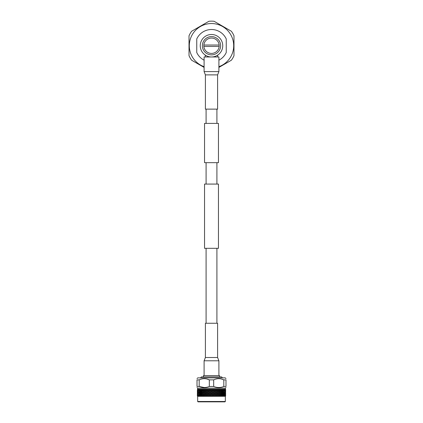 <?xml version="1.0" encoding="UTF-8"?>
<svg xmlns="http://www.w3.org/2000/svg" width="423" height="423" viewBox="0 0 423 423"><rect width="100%" height="100%" fill="white"/><g stroke="black" fill="none" stroke-linecap="round" stroke-linejoin="round"><path stroke-width="0.63" d="M216.909 123.405L216.909 109.129M206.091 123.405L206.091 109.129M204.542 162.665L218.458 162.665L218.458 123.405L204.542 123.405L204.542 162.665M218.458 248.317L204.542 248.317L204.542 184.074L218.458 184.074L218.458 248.317M216.909 323.262L216.909 248.317M206.091 323.262L206.091 248.317M216.909 184.074L216.909 162.665M206.091 184.074L206.091 162.665M205.393 357.509L205.393 323.262L217.607 323.262L217.607 357.509L218.903 360.793L204.098 360.793L205.393 357.509L217.607 357.509M218.903 71.603L218.903 56.978L204.098 56.978L204.098 71.603L218.903 71.603L217.607 74.882L205.393 74.882L205.393 109.129L217.607 109.129L217.607 74.882M203.421 375.592L219.579 375.592L203.421 375.592L203.421 376.888M200.47 377.866L201.417 376.888L221.583 376.888L222.53 377.866M224.978 401.85L198.022 401.85L197.668 401.496L225.332 401.496L224.978 401.85M197.668 388.155L197.668 389.181L225.332 389.181L225.332 388.155L197.668 388.155L197.012 387.537M199.344 389.403L198.984 390.027L199.249 390.968L199.54 389.403M200.121 389.208L199.735 389.403L200.121 389.208L199.741 390.027L200.058 390.968L200.391 390.027L199.947 389.403M200.618 389.403L201.01 389.208L200.624 390.027L200.988 390.968L201.364 390.027L200.862 389.403M201.115 389.403L201.385 389.208L201.496 389.705L201.374 389.403M201.623 389.403L202.014 389.208L201.634 390.027L202.035 390.968L202.453 390.027L201.898 389.403M202.173 389.403L202.432 389.208L202.596 389.705L202.464 389.403M202.733 389.403L203.125 389.208M203.336 389.403L202.744 390.027L203.183 390.968L203.637 390.027L203.336 389.403L203.579 389.208L203.796 389.705L203.944 389.403L203.648 389.403M203.944 389.403L204.325 389.208L203.955 390.027L204.425 390.968L204.912 390.027L204.267 389.403M204.589 389.403L204.811 389.208L205.076 389.705L205.234 389.403L204.922 389.403M205.234 389.403L205.604 389.208L205.245 390.027L205.747 390.968L206.255 390.027L205.578 389.403M205.916 389.403L206.117 389.208L206.429 389.705L206.593 389.403L206.265 389.403M206.593 389.403L206.947 389.208L206.609 390.027L207.127 390.968L207.656 390.027L206.953 389.403M207.307 389.403L207.841 389.705L208.01 389.403L207.667 389.403M208.01 389.403L208.343 389.208L208.021 390.027L208.56 390.968L209.099 390.027L208.375 389.403M208.74 389.403L209.285 389.705L209.459 389.403L209.115 389.403M209.459 389.403L209.771 389.208L209.475 390.027L210.02 390.968L210.569 390.027L209.834 389.403M210.21 389.403L210.76 389.705L210.934 389.403L210.585 389.403M210.934 389.403L211.315 389.403L210.95 390.027L211.5 390.968L212.05 390.027L211.315 389.403M211.685 389.403L212.24 389.705L212.415 389.403L212.066 389.403M212.415 389.403L212.79 389.403L212.431 390.027L212.981 390.968L213.525 390.027L212.79 389.403M213.166 389.403L213.715 389.705L213.885 389.403L213.541 389.403M213.885 389.403L214.26 389.403L213.901 390.027L214.44 390.968L214.979 390.027L214.26 389.403M214.625 389.403L215.159 389.705L215.333 389.403L214.99 389.403M215.333 389.403L215.693 389.403L215.344 390.027L215.873 390.968L216.391 390.027L215.693 389.403M216.047 389.403L216.571 389.705L216.735 389.403L216.407 389.403M216.735 389.403L217.084 389.403L216.745 390.027L217.253 390.968L217.755 390.027L217.084 389.403M217.422 389.403L217.924 389.705L218.078 389.403L217.766 389.403M218.078 389.403L218.411 389.403L218.088 390.027L218.575 390.968L219.045 390.027L218.411 389.403M218.733 389.403L219.204 389.705L219.352 389.403L219.056 389.403M219.352 389.403L219.664 389.403L219.363 390.027L219.817 390.968L220.256 390.027L219.664 389.403M219.971 389.419L220.404 389.705L220.267 389.403M220.536 389.403L220.827 389.403L220.547 390.027L220.965 390.968L221.366 390.027L220.827 389.403M221.102 389.403L221.504 389.705L221.377 389.403M221.626 389.403L222.012 390.968L222.376 390.027L221.885 389.403M222.138 389.403L222.493 389.705L222.604 389.403L221.99 389.208M222.604 389.403L222.942 390.968L223.259 390.027L222.831 389.403M223.053 389.403L223.365 389.705L223.265 389.403M223.46 389.403L223.751 390.968L224.016 390.027L223.656 389.403M223.841 389.403L224.105 389.705L224.021 389.403M224.185 389.403L224.423 390.968L224.343 389.403M224.497 389.403L224.708 389.705L224.645 389.403M225.01 389.403L224.951 390.968L224.772 389.208L225.115 389.403M225.21 389.403L225.337 390.968L225.295 389.403M225.496 389.403L225.57 390.968L225.549 389.403M225.586 389.403L225.628 389.705L225.618 389.403M225.332 389.181L225.644 389.403L225.364 389.208L225.644 389.403L225.364 391.243L225.644 396.013L225.364 396.298M225.374 396.288L197.668 396.325L197.668 401.496M223.751 396.013L223.751 394.13L223.508 396.288L223.92 396.065L223.508 396.298L197.636 396.298L197.372 392.872L197.372 394.754M224.423 396.013L224.423 394.13L224.169 396.293L224.56 396.065L223.92 396.065L224.343 393.813L224.105 392.872L223.846 393.813L224.105 394.754M225.602 396.065L225.628 395.394L225.3 396.288L225.528 396.065L224.56 396.065L224.708 392.872L224.708 394.754M225.3 396.288L225.57 394.13L225.57 396.013M225.073 396.288L225.337 394.13L225.337 396.013M204.6 393.824L205.076 394.754L205.573 393.813L205.076 392.872L204.568 393.765L206.255 390.027M217.914 394.765L218.411 393.813L217.924 392.872L217.427 393.813L217.792 395.029L218.432 393.765L219.204 394.754L219.664 393.813L219.204 392.872L218.733 393.813M225.988 378.664L225.242 377.866L197.758 377.866L197.012 378.664M199.191 379.88L197.012 379.88C197.012 378.278 197.012 378.278 197.012 379.88C197.012 378.278 197.012 378.278 197.012 379.88L197.012 386.474C197.012 387.886 197.012 387.886 197.012 386.474L199.191 386.474C202.596 387.886 205.975 387.886 209.322 386.474L209.322 379.88C205.943 378.278 202.564 378.278 199.191 379.88L199.191 386.474L204.246 387.537M213.684 379.88L213.678 386.474C217.089 387.886 220.468 387.886 223.809 386.474L225.988 386.474C225.988 387.886 225.988 387.886 225.988 386.474L225.988 379.88C225.988 378.278 225.988 378.278 225.988 379.88C225.988 378.278 225.988 378.278 225.988 379.88L223.809 379.88C220.441 378.278 217.068 378.278 213.678 379.88L209.322 379.88L206.836 378.992M213.678 386.474L209.322 386.474M225.644 391.291L225.639 391.603M225.57 390.968L225.29 391.243L225.57 393.49L225.57 391.608M225.628 390.35L225.348 389.98L225.628 389.705M225.628 392.227L225.348 392.502L225.628 394.754L225.628 392.872M225.644 391.608L225.364 393.765L225.644 396.013M225.47 392.227L225.47 390.35L225.195 392.502L225.47 394.754L225.47 392.872M225.337 390.968L225.062 391.243L225.337 393.49L225.337 391.608M225.47 390.35L225.195 389.98L225.47 389.705M225.57 393.49L225.29 393.765L225.57 394.13M225.628 394.754L225.348 395.029L225.628 395.394M225.163 392.227L225.163 390.35L224.893 392.502L225.163 394.754L225.163 392.872M224.951 390.968L224.951 391.608M225.163 390.35L224.893 389.98L225.163 389.705M225.337 393.49L225.062 393.765L225.337 394.13M225.47 394.754L225.406 396.065M225.528 396.065L225.47 395.394M224.708 392.227L224.708 392.872M224.423 390.968L224.423 391.608M224.708 390.35L224.708 389.705M224.951 393.49L224.951 394.13M225.163 394.754L225.057 396.065M225.258 396.065L225.163 395.394M224.105 392.227L224.105 392.872M223.751 390.968L223.466 392.549L223.751 393.49L223.751 391.608M224.105 390.35L224.105 389.705M224.423 393.49L224.423 394.13M224.951 396.013L224.687 396.288M224.84 396.065L224.708 395.394M223.365 392.227L223.656 391.291L223.365 390.35L223.053 391.291L223.365 392.227L223.053 393.813L223.365 394.754L223.656 393.813L223.365 392.872M222.942 390.968L222.609 392.549L222.942 393.49L223.259 392.549L222.942 391.608M223.365 390.35L223.365 389.705M223.751 393.49L223.751 394.13M224.28 396.065L224.105 395.394M222.493 392.227L222.831 391.291L222.493 390.35L222.138 391.291L222.493 392.227L222.138 393.813L222.493 394.754L222.831 393.813L222.493 392.872M222.012 390.968L221.805 391.243L222.138 391.291M222.493 390.35L222.493 389.705M222.942 393.49L222.609 395.077L222.942 396.013L223.259 395.077L222.942 394.13M223.365 394.754L222.942 396.013M223.571 396.065L223.365 395.394M222.012 393.49L222.376 392.549L222.012 391.608L221.636 392.549L221.805 393.765L222.138 393.813M221.504 392.227L221.885 391.291L221.504 390.35L221.107 391.291L221.303 392.502L221.636 392.549M220.965 390.968L220.78 391.243L221.107 391.291M221.504 390.35L221.303 389.98L221.636 390.027M222.012 391.608L221.805 391.243M222.493 394.754L222.239 396.065M222.736 396.065L222.493 395.394M222.012 396.013L222.376 395.077L222.012 394.13L221.636 395.077L221.805 396.288M221.504 394.754L221.885 393.813L221.504 392.872L221.107 393.813L221.303 395.029L221.636 395.077M220.965 393.49L221.366 392.549L220.965 391.608L220.547 392.549L220.78 393.765L221.107 393.813M220.404 392.227L220.827 391.291L220.404 390.35L219.965 391.291L220.224 392.502L220.547 392.549M219.817 390.968L219.648 391.243L219.965 391.291M220.404 390.35L220.224 389.98L220.547 390.027M220.965 391.608L220.78 391.243M221.504 392.872L221.303 392.502M222.012 394.13L221.805 393.765M221.779 396.065L221.504 395.394L221.218 396.065M220.965 396.013L221.366 395.077L220.965 394.13L220.547 395.077L220.78 396.288M220.404 394.754L220.827 393.813L220.404 392.872L219.965 393.813L220.224 395.029L220.547 395.077M219.817 393.49L220.256 392.549L219.817 391.608L219.363 392.549L219.648 393.765L219.965 393.813M219.976 391.952L219.204 390.35L218.733 391.291L219.204 392.227L219.664 391.291M218.575 390.968L218.733 391.291M219.204 390.35L219.045 390.027M219.204 392.227L219.363 392.549M220.404 392.872L220.224 392.502M220.965 394.13L220.78 393.765M221.504 395.394L221.303 395.029M220.706 396.065L220.404 395.394L220.092 396.065M219.817 396.013L220.256 395.077L219.817 394.13L219.363 395.077L219.659 396.288M219.971 394.463L219.664 393.813M218.575 393.49L219.045 392.549L218.575 391.608L218.088 392.549L218.411 393.808M217.924 392.227L218.411 391.291L217.924 390.35L217.427 391.291L217.792 392.502L218.411 391.291M217.253 390.968L217.755 390.027M216.571 392.227L217.084 391.291L216.571 390.35L216.053 391.291L216.47 392.502L217.427 391.291M217.924 390.35L218.189 389.208M217.253 393.49L217.755 392.549L217.253 391.608L216.745 392.549L217.142 393.765L218.088 392.549M218.575 391.608L217.792 389.98L218.088 390.027M219.204 392.872L219.045 392.549M219.204 394.754L219.363 395.077M220.404 395.394L220.224 395.029M219.532 396.065L219.204 395.394L218.871 396.065M218.575 396.013L219.045 395.077L218.575 394.13L218.088 395.077L218.442 396.288M215.873 390.968L216.391 390.027M215.159 392.227L215.693 391.291L215.159 390.35L214.625 391.291L215.09 392.502L216.053 391.291M216.571 390.35L216.883 389.208M217.253 391.608L217.084 391.291M215.873 393.49L216.391 392.549L215.873 391.608L215.344 392.549L215.783 393.765L216.745 392.549M217.924 392.872L217.755 392.549M216.571 394.754L217.084 393.813L216.571 392.872L216.053 393.813L216.47 395.029L217.427 393.813M217.253 396.013L217.755 395.077L217.253 394.13L216.745 395.077L217.142 396.288L218.088 395.077M218.575 394.13L216.745 390.027M219.204 395.394L219.045 395.077M219.648 396.288L218.432 393.765M218.268 396.065L217.924 395.394L217.57 396.065M214.44 390.968L214.979 390.027M213.715 392.227L214.255 391.291L213.715 390.35L213.166 391.291L213.668 392.502L214.625 391.291M215.159 390.35L215.519 389.208M215.873 391.608L215.693 391.291M214.44 393.49L214.979 392.549L214.44 391.608L213.901 392.549L214.382 393.765L215.344 392.549M216.571 392.872L216.391 392.549M215.159 394.754L215.693 393.813L215.159 392.872L214.625 393.813L215.09 395.029L216.053 393.813M217.253 394.13L217.084 393.813M215.873 396.013L216.391 395.077L215.873 394.13L215.344 395.077L215.783 396.288L216.745 395.077M217.924 395.394L217.755 395.077M216.936 396.065L216.47 395.029L217.147 396.288M218.432 396.288L215.344 390.027M216.571 395.394L216.201 396.065M212.981 390.968L213.525 390.027M212.24 392.227L212.79 391.291L212.24 390.35L211.69 391.291L212.224 392.502L213.166 391.291M213.715 390.35L214.107 389.208M214.44 391.608L214.255 391.291M212.981 393.49L213.525 392.549L212.981 391.608L212.431 392.549L212.949 393.765L213.901 392.549M215.159 392.872L214.979 392.549M213.715 394.754L214.255 393.813L213.715 392.872L213.166 393.813L213.668 395.029L214.625 393.813M215.873 394.13L215.693 393.813M214.44 396.013L214.979 395.077L214.44 394.13L213.901 395.077L214.382 396.288L215.344 395.077M213.715 389.705L216.391 395.077M215.783 396.288L214.979 395.077M215.54 396.065L215.159 395.394L214.778 396.065M211.5 390.968L212.05 390.027M210.76 392.227L211.31 391.291L210.76 390.35L210.21 391.291L210.776 392.502L211.69 391.291M212.24 390.35L212.669 389.208M212.981 391.608L212.79 391.291M211.5 393.49L212.05 392.549L211.5 391.608L210.95 392.549L211.5 393.765L212.431 392.549M213.715 392.872L213.525 392.549M212.24 394.754L212.79 393.813L212.24 392.872L211.69 393.813L212.224 395.029L213.166 393.813M214.44 394.13L214.255 393.813M212.981 396.013L213.525 395.077L212.981 394.13L212.431 395.077L212.949 396.288L213.901 395.077M214.382 396.288L213.525 395.077M215.159 395.394L212.431 390.027M214.101 396.065L213.715 395.394L213.324 396.065M210.02 390.968L210.569 390.027M209.285 392.227L209.834 391.291L209.285 390.35L208.745 391.291L209.332 392.502L210.21 391.291M210.76 390.35L211.22 389.208M211.5 391.608L211.31 391.291M210.02 393.49L210.569 392.549L210.02 391.608L209.475 392.549L210.051 393.765L210.95 392.549M212.24 392.872L212.05 392.549M210.76 394.754L211.31 393.813L210.76 392.872L210.21 393.813L210.776 395.029L211.69 393.813M212.981 394.13L212.79 393.813M211.5 396.013L212.05 395.077L211.5 394.13L210.95 395.077L211.5 396.288L212.431 395.077M212.949 396.288L212.05 395.077M213.715 395.394L210.95 390.027M212.632 396.065L212.24 395.394L211.849 396.065M208.56 390.968L209.099 390.027M207.841 392.227L208.375 391.291L207.841 390.35L207.307 391.291L207.91 392.502L208.745 391.291M209.285 390.35L209.771 389.208M210.02 391.608L209.834 391.291M208.56 393.49L209.099 392.549L208.56 391.608L208.021 392.549L208.618 393.765L209.475 392.549M210.76 392.872L210.569 392.549M209.285 394.754L209.834 393.813L209.285 392.872L208.745 393.813L209.332 395.029L210.21 393.813M211.5 394.13L211.31 393.813M210.02 396.013L210.569 395.077L210.02 394.13L209.475 395.077L210.051 396.288L210.95 395.077M211.5 396.288L210.569 395.077M212.24 395.394L209.475 390.027M211.151 396.065L210.76 395.394L210.368 396.065M207.127 390.968L207.656 390.027M206.429 392.227L206.947 391.291L206.429 390.35L205.916 391.291L206.53 392.502L207.307 391.291M207.841 390.35L208.343 389.208M208.56 391.608L208.375 391.291M207.127 393.49L207.656 392.549L207.127 391.608L206.609 392.549L207.217 393.765L208.021 392.549M209.285 392.872L209.099 392.549M207.841 394.754L208.375 393.813L207.841 392.872L207.307 393.813L207.91 395.029L208.745 393.813M210.02 394.13L209.834 393.813M208.56 396.013L209.099 395.077L208.56 394.13L208.021 395.077L208.618 396.288L209.475 395.077M210.051 396.288L209.099 395.077M210.76 395.394L208.021 390.027M209.676 396.065L209.285 395.394L208.899 396.065M205.747 390.968L205.916 391.291M206.429 390.35L206.947 389.208M207.127 391.608L206.947 391.291M205.747 393.49L206.255 392.549L205.747 391.608L205.245 392.549L205.858 393.765L206.609 392.549M207.841 392.872L207.656 392.549M206.429 394.754L206.947 393.813L206.429 392.872L205.916 393.813L206.53 395.029L207.307 393.813M208.56 394.13L208.375 393.813M207.127 396.013L207.656 395.077L207.127 394.13L206.609 395.077L207.217 396.288L208.021 395.077M208.618 396.288L207.656 395.077M209.285 395.394L206.609 390.027M208.222 396.065L207.841 395.394L207.46 396.065M204.425 390.968L205.076 392.227L205.573 391.291L205.076 390.35L204.589 391.291L205.245 392.549M203.796 392.227L204.267 391.291L203.796 390.35L203.336 391.291L203.949 392.502L204.912 390.027M205.076 390.35L205.604 389.208M205.747 391.608L205.858 391.243L205.573 391.291M206.429 392.872L206.53 392.502L206.255 392.549M205.076 394.754L205.208 395.029L205.916 393.813M207.127 394.13L206.947 393.813M205.747 396.013L206.255 395.077L205.747 394.13L205.245 395.077L205.858 396.288L206.609 395.077M207.217 396.288L206.255 395.077M207.841 395.394L205.245 390.027M206.799 396.065L206.429 395.394L206.064 396.065M204.425 393.49L204.912 392.549L204.425 391.608L203.955 392.549L204.568 393.765L203.796 392.872L203.336 393.813L203.796 394.754L204.267 393.813M203.183 390.968L203.352 391.243L203.949 389.98L203.637 390.027M203.024 391.952L203.336 391.291M203.796 390.35L204.325 389.208M204.425 391.608L204.568 391.243L204.267 391.291M203.183 393.49L203.637 392.549L203.183 391.608L202.744 392.549L203.352 393.765L203.955 392.549M205.076 392.872L205.208 392.502L204.912 392.549M205.747 394.13L205.858 393.765L205.573 393.813M204.425 396.013L204.912 395.077L204.425 394.13L203.955 395.077L204.568 396.288L205.245 395.077M205.43 396.065L205.208 395.029L205.853 396.288M206.429 395.394L204.568 391.243M205.076 395.394L204.732 396.065M203.035 391.291L202.596 390.35L202.173 391.291L202.596 392.227L203.352 391.243L203.061 391.862M202.035 390.968L202.22 391.243L201.893 391.291L201.496 390.35L201.115 391.291L201.496 392.227L201.893 391.291M202.596 390.35L202.776 389.98L202.453 390.027M202.596 392.227L202.776 392.502L202.453 392.549L202.035 391.608L201.634 392.549L202.035 393.49L202.453 392.549M203.796 392.872L203.949 392.502L203.637 392.549M203.029 394.463L203.336 393.813M203.796 394.754L203.949 395.029L204.425 394.13M203.183 396.013L203.637 395.077L203.183 394.13L202.744 395.077L203.352 396.288L203.955 395.077M204.568 393.765L205.208 395.029L204.912 395.077M204.129 396.065L203.796 395.394L203.468 396.065M203.035 393.813L202.596 392.872L202.173 393.813L202.596 394.754L203.352 393.765L203.072 394.373M200.988 390.968L201.195 391.243L200.862 391.291L200.507 390.35L200.169 391.291L200.507 392.227L200.862 391.291M201.496 390.35L201.697 389.98L201.364 390.027M201.496 392.227L201.697 392.502L201.364 392.549L200.988 391.608L200.624 392.549L200.988 393.49L201.364 392.549M202.035 391.608L202.22 391.243M202.035 393.49L202.22 393.765L201.893 393.813L201.496 392.872L201.115 393.813L201.496 394.754L201.893 393.813M202.596 392.872L202.776 392.502M202.596 394.754L202.776 395.029L202.453 395.077L202.035 394.13L201.634 395.077L202.035 396.013L202.453 395.077M203.796 395.394L203.949 395.029L203.637 395.077M202.908 396.065L202.596 395.394L202.294 396.065M200.507 392.227L200.724 392.502L200.169 393.813L200.507 394.754L200.862 393.813L200.507 392.872M200.988 391.608L201.195 391.243M200.988 393.49L201.195 393.765L200.862 393.813M201.496 392.872L201.697 392.502M201.496 394.754L201.697 395.029L201.364 395.077L200.988 394.13L200.624 395.077L200.988 396.013L201.364 395.077M202.035 394.13L202.22 393.765M202.035 396.013L202.22 396.288M202.596 395.394L202.776 395.029M200.058 390.968L200.285 391.243L199.741 392.549L200.058 393.49L200.391 392.549L200.058 391.608M200.507 390.35L200.507 389.705M199.635 392.227L199.947 391.291L199.635 390.35L199.344 391.291L199.873 392.502L199.344 393.813L199.635 394.754L199.947 393.813L199.635 392.872M201.782 396.065L201.496 395.394L201.221 396.065M200.058 393.49L200.285 393.765L199.741 395.077L200.058 396.013L200.391 395.077L200.058 394.13M200.507 394.754L200.264 396.065M200.988 394.13L201.195 393.765M200.988 396.013L201.195 396.288M201.496 395.394L201.697 395.029M199.249 390.968L199.492 391.243L198.984 392.549L199.249 393.49L199.534 392.549L199.249 391.608M199.635 390.35L199.635 389.705M198.895 392.227L198.895 392.872M198.577 390.968L198.577 391.608M200.761 396.065L200.507 395.394M199.635 394.754L199.873 395.029L199.429 396.065M200.058 396.013L199.635 395.394M198.895 390.35L198.895 389.705M199.249 393.49L199.492 393.765L198.984 395.077L199.249 396.013L199.534 395.077L199.249 394.13M198.292 392.227L198.292 392.872M198.049 390.968L198.049 391.608M199.249 396.013L199.492 396.298M198.292 390.35L198.292 389.705M198.577 393.49L198.577 394.13M198.895 394.754L199.148 395.029L198.72 396.065M197.837 392.227L197.837 390.35L198.107 392.502L197.837 394.754L197.837 392.872M197.663 390.968L197.705 389.403L197.938 391.243L197.663 393.49L197.663 391.608M199.482 396.288L198.895 395.394M197.837 390.35L198.107 389.98L197.837 389.705M198.049 393.49L198.049 394.13M198.292 394.754L198.556 395.029L198.16 396.065M198.577 396.013L198.292 395.394M197.53 392.227L197.53 390.35L197.805 392.502L197.53 394.754L197.53 392.872M197.43 390.968L197.451 389.403L197.71 391.243L197.43 393.49L197.43 391.608M197.53 390.35L197.805 389.98L197.53 389.705M197.663 393.49L197.938 393.765L197.663 396.013L197.663 394.13M197.837 394.754L198.107 395.029L197.742 396.065M198.049 396.013L198.313 396.288M197.943 396.065L197.837 395.394M197.372 392.227L197.372 390.35L197.652 392.502L197.372 392.872M197.356 390.968L197.636 389.208L197.367 392.549M197.372 390.35L197.652 389.98L197.372 389.705M197.43 393.49L197.71 393.765L197.43 396.013L197.43 394.13M197.53 394.754L197.805 395.029L197.472 396.065M197.663 396.013L197.938 396.288M197.594 396.065L197.53 395.394M197.361 391.603L197.356 391.291M197.356 393.49L197.636 393.765L197.356 394.13L197.361 393.496M197.43 396.013L197.71 396.288M197.398 396.065L197.372 395.394M197.356 396.013L197.356 394.13L197.356 396.013L197.668 396.325M206.826 387.257L205.573 387.463M223.809 386.474L223.809 379.88L221.319 378.987M216.164 378.992L217.448 378.749M219.04 378.67L220.071 378.754M201.681 378.987L202.797 378.77M204.256 378.664L205.694 378.77M201.496 389.705L201.697 389.98M202.596 389.705L202.776 389.98M203.796 389.705L203.955 390.027M205.076 389.705L204.811 389.208M206.429 389.705L206.117 389.208M207.841 389.705L207.482 389.208M209.285 389.705L208.893 389.208M210.76 389.705L210.331 389.208M212.24 389.705L211.78 389.208M213.229 389.208L213.901 390.027M215.159 389.705L214.657 389.208M216.571 389.705L216.47 389.98L216.053 389.208M217.924 389.705L217.792 389.98L217.396 389.208M219.204 389.705L219.363 390.027M220.404 389.705L220.224 389.98M221.504 389.705L221.303 389.98M219.928 394.373L218.432 391.243M219.939 391.862L218.675 389.208M217.681 56.978L217.681 55.127L217.205 55.424M205.319 56.978L205.319 55.127L206.376 55.746M216.629 55.741L217.681 55.127M219.146 46.44A7.677 7.677 0 0 0 211.5 38.059A7.677 7.677 0 0 0 203.854 46.44A7.677 7.677 0 0 0 219.146 46.44L203.854 46.44M203.854 45.034L219.146 45.034M220.632 45.737A9.132 9.132 0 0 0 211.5 36.605A9.132 9.132 0 0 0 202.368 45.737A9.132 9.132 0 0 0 211.5 54.874A9.132 9.132 0 0 0 220.632 45.737M200.259 45.737A11.241 11.241 0 0 1 211.5 34.496A11.241 11.241 0 0 1 222.741 45.737A11.241 11.241 0 0 1 211.5 56.978A11.241 11.241 0 0 1 200.259 45.737M218.903 60.177A16.227 16.227 0 0 0 226.252 52.5L226.252 38.979A16.227 16.227 0 0 0 196.748 38.979L196.748 52.5A16.227 16.227 0 0 0 204.098 60.177M218.903 67.421L231.365 60.23A24.587 24.587 0 0 0 233.982 55.699L233.982 35.781A24.587 24.587 0 0 0 231.365 31.249L214.117 21.287A24.587 24.587 0 0 0 208.883 21.287L191.635 31.249A24.587 24.587 0 0 0 189.018 35.781L189.018 55.699A24.587 24.587 0 0 0 191.635 60.23L204.098 67.421M204.098 66.67A22.202 22.202 0 0 1 211.5 23.54A22.202 22.202 0 0 1 218.903 66.67M217.2 55.429L216.338 55.884M215.873 56.095L215.133 56.375M212.827 56.899L211.595 56.978M207.122 56.09L206.731 55.921M218.903 375.413L218.903 360.793M204.098 375.413L204.098 360.793M205.393 74.882L204.098 71.603M219.579 376.888L219.579 375.592M225.332 396.325L225.332 401.496M225.332 388.155L225.988 387.537M225.644 389.403L225.644 390.968"/></g></svg>
